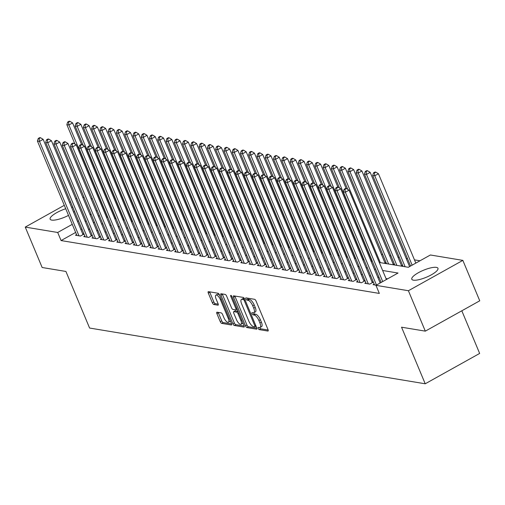 <?xml version="1.0" encoding="UTF-8"?>
<svg xmlns="http://www.w3.org/2000/svg" width="505" height="505" viewBox="0 0 505 505"><rect width="100%" height="100%" fill="white"/><g stroke="black" fill="none" stroke-linecap="round" stroke-linejoin="round"><path stroke-width="0.76" d="M258.207 328.408A1.25 0.467 -119.1 0 0 259.242 329.613L267.858 331.046A1.786 0.669 -119.1 0 0 268.067 331.015A1.786 0.669 -119.1 0 0 268.01 329.595L256.06 301.03A1.786 0.669 -119.1 0 0 254.583 299.307L245.96 297.874A1.25 0.467 -119.1 0 0 245.821 297.893A1.25 0.467 -119.1 0 0 245.859 298.891A1.25 0.467 -119.1 0 0 246.894 300.096L248.005 300.279A5.713 2.146 -119.1 0 1 252.727 305.79L253.725 308.17A5.713 2.146 -119.1 0 1 253.908 312.728A5.713 2.146 -119.1 0 1 253.251 312.816L252.134 312.633A1.25 0.467 -119.1 0 0 251.995 312.652A1.25 0.467 -119.1 0 0 252.033 313.649A1.25 0.467 -119.1 0 0 253.068 314.855L254.179 315.038A5.713 2.146 -119.1 0 1 258.901 320.549L259.898 322.929A5.713 2.146 -119.1 0 1 260.081 327.486A5.713 2.146 -119.1 0 1 259.425 327.575L258.308 327.392A1.25 0.467 -119.1 0 0 258.169 327.41A1.25 0.467 -119.1 0 0 258.207 328.408M259.677 327.594A1.25 0.467 -119.1 0 0 260.713 328.793L268.161 330.03M247.343 298.101A1.25 0.467 -119.1 0 0 248.365 299.276L249.476 299.459L248.005 300.279M253.504 312.835A1.25 0.467 -119.1 0 0 254.539 314.034L255.65 314.217L254.179 315.038M74.544 211.425A14.184 3.775 157.3 0 1 73.629 212.188M68.51 215.389A14.184 3.775 157.3 0 1 51.737 220.098A14.184 3.775 157.3 0 1 50.134 219.17A14.184 3.775 157.3 0 1 65.732 208.742M436.352 267.372A14.184 3.775 157.3 0 1 437.961 268.294A14.184 3.775 157.3 0 1 428.909 276.09A14.184 3.775 157.3 0 1 413.399 280.168A14.184 3.775 157.3 0 1 411.796 279.24A14.184 3.775 157.3 0 1 420.842 271.444A14.184 3.775 157.3 0 1 436.352 267.372M217.049 312.197A1.786 0.669 -119.1 0 0 216.847 312.223A1.786 0.669 -119.1 0 0 216.904 313.649L220.256 321.66A1.786 0.669 -119.1 0 0 221.733 323.383L231.303 324.974A1.786 0.669 -119.1 0 0 231.511 324.942A1.786 0.669 -119.1 0 0 231.454 323.522L219.505 294.958A1.786 0.669 -119.1 0 0 218.027 293.235L208.451 291.644A1.786 0.669 -119.1 0 0 208.249 291.675A1.786 0.669 -119.1 0 0 208.306 293.096L212.359 302.779A1.786 0.669 -119.1 0 0 213.83 304.496L217.926 305.178A1.786 0.669 -119.1 0 0 218.135 305.153A1.786 0.669 -119.1 0 0 218.078 303.726L216.071 298.928A4.772 1.799 -119.1 0 1 215.913 295.116A4.772 1.799 -119.1 0 1 220.407 299.648L228.279 318.453A4.772 1.799 -119.1 0 1 228.43 322.259A4.772 1.799 -119.1 0 1 223.936 317.733L222.623 314.596A1.786 0.669 -119.1 0 0 221.146 312.873L217.049 312.197M379.274 262.467L408.324 267.29L430.399 254.987L462.845 260.378L479.75 300.797L425.311 331.147L401.544 327.196L425.216 383.787L89.593 328.042L65.921 271.456L42.155 267.505L25.25 227.092L64.299 205.32M425.311 331.147L408.406 290.728L375.96 285.338L398.028 273.035L382.626 270.478M75.643 232.439L61.08 240.563L379.337 293.424L375.96 285.338M61.08 240.563L57.696 232.477L25.25 227.092M245.493 325.851A1.786 0.669 -119.1 0 0 246.964 327.575L256.54 329.165A1.786 0.669 -119.1 0 0 256.748 329.134A1.786 0.669 -119.1 0 0 256.685 327.713L244.742 299.149A1.786 0.669 -119.1 0 0 243.265 297.426L233.689 295.835A1.786 0.669 -119.1 0 0 233.487 295.867A1.786 0.669 -119.1 0 0 233.544 297.287L245.493 325.851L246.964 325.031A1.786 0.669 -119.1 0 0 248.435 326.754L256.843 328.149M243.921 327.07L234.352 325.479A1.786 0.669 -119.1 0 1 232.874 323.755L220.925 295.191A1.786 0.669 -119.1 0 1 220.868 293.771A1.786 0.669 -119.1 0 1 221.07 293.74L225.167 294.421A1.786 0.669 -119.1 0 1 226.644 296.145L231.492 307.728A1.786 0.669 -119.1 0 0 232.969 309.451L235.684 309.9A1.786 0.669 -119.1 0 0 235.892 309.874A1.786 0.669 -119.1 0 0 235.829 308.448L230.785 296.385A1.25 0.467 -119.1 0 1 230.747 295.393A1.25 0.467 -119.1 0 1 231.921 296.574L244.073 325.618A1.786 0.669 -119.1 0 1 244.13 327.038A1.786 0.669 -119.1 0 1 243.921 327.07L244.262 326.88M386.205 262.89L384.879 262.669M394.468 264.26L393.142 264.039M402.738 265.636L401.412 265.415M374.148 284.05L373.062 284.662L376.231 285.186M365.885 282.68L364.793 283.286L369.755 284.113L373.34 282.112M357.616 281.304L356.524 281.916L361.485 282.737L365.071 280.736M349.353 279.934L348.261 280.54L353.222 281.367L356.808 279.366M341.083 278.558L339.991 279.17L344.953 279.991L348.538 277.99M332.82 277.188L331.728 277.794L336.69 278.621L340.275 276.62M324.551 275.812L323.459 276.424L328.42 277.245L332.006 275.244M316.288 274.442L315.196 275.048L320.151 275.875L323.743 273.874M308.018 273.066L306.926 273.678L311.888 274.499L315.474 272.498M299.755 271.696L298.663 272.302L303.619 273.129L307.21 271.128M291.486 270.32L290.394 270.933L295.356 271.753L298.941 269.752M283.217 268.95L282.131 269.556L287.086 270.383L290.672 268.382M274.954 267.574L273.861 268.187L278.823 269.007L282.409 267.006M266.684 266.204L265.592 266.81L270.554 267.637L274.139 265.636M258.421 264.828L257.329 265.441L262.291 266.261L265.876 264.26M250.152 263.459L249.06 264.065L254.021 264.891L257.607 262.89M241.889 262.082L240.797 262.695L245.752 263.515L249.344 261.514M233.619 260.713L232.527 261.319L237.489 262.145L241.074 260.144M225.356 259.336L224.264 259.949L229.219 260.769L232.811 258.768M217.087 257.967L215.995 258.573L220.956 259.4L224.542 257.399M208.817 256.591L207.732 257.203L212.687 258.023L216.273 256.022M200.554 255.221L199.462 255.827L204.424 256.654L208.009 254.653M192.285 253.845L191.193 254.457L196.155 255.277L199.74 253.276M184.022 252.475L182.93 253.081L187.892 253.908L191.477 251.907M175.753 251.099L174.661 251.711L179.622 252.532L183.208 250.53M167.49 249.729L166.398 250.335L171.359 251.162L174.945 249.161M159.22 248.353L158.128 248.965L163.09 249.786L166.675 247.785M150.957 246.983L149.865 247.589L154.82 248.416L158.412 246.415M142.688 245.607L141.596 246.219L146.557 247.04L150.143 245.039M134.425 244.237L133.333 244.843L138.288 245.67L141.88 243.669M126.155 242.861L125.063 243.473L130.025 244.294L133.61 242.293M117.886 241.491L116.8 242.097L121.755 242.924L125.341 240.923M109.623 240.115L108.531 240.727L113.492 241.548L117.078 239.547M101.353 238.745L100.261 239.351L105.223 240.178L108.809 238.177M93.09 237.369L91.998 237.981L96.96 238.802L100.546 236.801M84.821 235.999L83.729 236.605L88.691 237.432L92.276 235.431M387.632 278.829L386.003 278.558M379.066 277.409L377.74 277.188M370.796 276.033L369.471 275.812M362.533 274.663L361.208 274.442M354.264 273.287L352.938 273.066M345.994 271.917L344.675 271.696M337.731 270.541L336.406 270.32M329.462 269.171L328.136 268.95M321.199 267.795L319.873 267.574M312.93 266.425L311.604 266.204M304.666 265.049L303.341 264.828M296.397 263.679L295.072 263.459M288.134 262.303L286.808 262.082M279.865 260.933L278.539 260.713M271.602 259.557L270.276 259.336M263.332 258.188L262.007 257.967M255.063 256.811L253.744 256.591M246.8 255.442L245.474 255.221M238.53 254.066L237.205 253.845M230.267 252.696L228.942 252.475M221.998 251.32L220.672 251.099M213.735 249.95L212.409 249.729M205.466 248.574L204.14 248.353M197.202 247.204L195.877 246.983M188.933 245.828L187.607 245.607M180.67 244.458L179.344 244.237M172.401 243.082L171.075 242.861M164.131 241.712L162.806 241.491M155.868 240.336L154.543 240.115M147.599 238.96L146.273 238.745M139.336 237.59L138.01 237.369M131.066 236.214L129.741 235.999M122.803 234.844L121.478 234.623M114.534 233.468L113.208 233.253M106.271 232.098L104.945 231.877M98.002 230.722L96.676 230.507M89.732 229.352L88.413 229.131M81.879 228.967L80.882 229.523M373.309 282.043L371.983 281.822M365.046 280.666L363.72 280.445M356.776 279.297L355.451 279.076M348.513 277.92L347.188 277.7M340.244 276.551L338.918 276.33M331.974 275.175L330.655 274.954M323.711 273.805L322.386 273.584M315.442 272.429L314.116 272.208M307.179 271.059L305.853 270.838M298.909 269.683L297.584 269.462M290.646 268.313L289.321 268.092M282.377 266.937L281.051 266.716M274.114 265.567L272.788 265.346M265.845 264.191L264.519 263.97M257.575 262.821L256.256 262.6M249.312 261.445L247.987 261.224M241.043 260.075L239.717 259.854M232.78 258.699L231.454 258.478M224.51 257.329L223.185 257.108M216.247 255.953L214.922 255.732M207.978 254.583L206.652 254.362M199.715 253.207L198.389 252.986M191.445 251.837L190.12 251.616M183.182 250.461L181.857 250.24M174.913 249.091L173.587 248.87M166.644 247.715L165.324 247.494M158.381 246.345L157.055 246.124M150.111 244.969L148.786 244.748M141.848 243.599L140.523 243.378M133.579 242.223L132.253 242.002M125.316 240.853L123.99 240.632M117.046 239.477L115.721 239.256M108.783 238.107L107.458 237.887M100.514 236.731L99.188 236.51M92.251 235.362L90.925 235.141M83.981 233.985L82.656 233.764M84.013 234.055L80.428 236.056L75.466 235.235L76.558 234.623M420.002 260.782L414.472 259.867M407.535 258.712L406.209 258.491M399.266 257.342L397.94 257.121M391.003 255.966L389.677 255.745M382.733 254.596L381.408 254.375M402.769 265.706L401.847 266.217M394.5 264.336L393.584 264.841M386.23 262.96L385.315 263.471M425.216 383.787L479.655 353.437L461.816 310.796M462.845 260.378L408.406 290.728M69.538 202.398L70.536 201.842M75.775 198.919L76.773 198.364M82.763 197.253L84.089 197.468M91.033 198.623L92.358 198.844M71.603 207.347A14.184 3.775 157.3 0 1 72.789 207.233M90.976 213.924L90.067 214.429L91.272 214.631M98.21 215.786L99.535 216.007M106.479 217.156L107.805 217.377M114.742 218.532L116.068 218.753M123.012 219.902L124.337 220.123M131.275 221.278L132.6 221.499M139.544 222.648L140.87 222.869M147.814 224.024L149.133 224.245M156.077 225.394L157.402 225.615M164.346 226.77L165.672 226.991M172.609 228.14L173.935 228.361M180.878 229.516L182.204 229.737M189.141 230.886L190.467 231.107M197.411 232.262L198.736 232.483M205.674 233.632L207 233.853M213.943 235.008L215.269 235.229M222.206 236.378L223.532 236.599M230.476 237.754L231.801 237.975M238.745 239.124L240.064 239.345M247.008 240.5L248.334 240.721M255.277 241.87L256.603 242.091M263.541 243.246L264.866 243.467M271.81 244.616L273.136 244.837M280.073 245.992L281.399 246.213M288.342 247.362L289.668 247.583M296.605 248.738L297.931 248.959M304.875 250.108L306.2 250.328M313.144 251.484L314.464 251.705M321.407 252.853L322.733 253.074M329.677 254.23L331.002 254.451M337.94 255.599L339.265 255.82M346.209 256.976L347.535 257.197M354.472 258.345L355.798 258.566M362.741 259.721L364.067 259.942M371.005 261.091L372.33 261.312M97.212 210.446L96.215 211.008M78.502 220.881L77.499 221.436M72.259 224.359L57.696 232.477M375.682 269.323L374.356 269.102M367.413 267.953L366.093 267.732M359.15 266.577L357.824 266.356M350.88 265.207L349.555 264.986M342.617 263.831L341.292 263.61M334.348 262.455L333.022 262.24M326.085 261.085L324.759 260.864M317.815 259.709L316.49 259.494M309.552 258.339L308.227 258.118M301.283 256.963L299.957 256.748M293.014 255.593L291.694 255.372M284.751 254.217L283.425 254.002M276.481 252.847L275.156 252.626M268.218 251.471L266.892 251.256M259.949 250.101L258.623 249.88M251.686 248.725L250.36 248.511M243.416 247.355L242.091 247.134M235.153 245.979L233.828 245.765M226.884 244.609L225.558 244.388M218.621 243.233L217.295 243.019M210.351 241.863L209.026 241.643M202.082 240.487L200.763 240.273M193.819 239.118L192.493 238.897M185.55 237.741L184.224 237.527M177.287 236.372L175.961 236.151M169.017 234.995L167.692 234.781M160.754 233.626L159.428 233.405M152.485 232.25L151.159 232.035M144.222 230.88L142.896 230.659M135.952 229.504L134.627 229.289M127.689 228.134L126.364 227.913M119.42 226.758L118.094 226.543M111.151 225.388L109.831 225.167M102.887 224.012L101.562 223.797M94.618 222.642L93.292 222.421M86.355 221.266L85.029 221.051M260.081 327.486L261.552 326.666A5.713 2.146 -119.1 0 0 261.369 322.108L259.898 322.929M255.65 314.217A5.713 2.146 -119.1 0 1 260.372 319.728L261.369 322.108M253.908 312.728L255.379 311.907A5.713 2.146 -119.1 0 0 255.195 307.349L253.725 308.17M249.476 299.459A5.713 2.146 -119.1 0 1 254.198 304.969L255.195 307.349M234.863 296.031A1.786 0.669 -119.1 0 0 235.014 296.467L246.964 325.031M254.716 326.792A1.25 0.467 -119.1 0 0 254.861 326.773A1.25 0.467 -119.1 0 0 254.823 325.776L244.332 300.702A1.25 0.467 -119.1 0 0 243.303 299.497L242.122 299.301A5.713 2.146 -119.1 0 0 241.466 299.396A5.713 2.146 -119.1 0 0 241.655 303.953L248.82 321.092A5.713 2.146 -119.1 0 0 253.542 326.596L254.716 326.792M241.466 299.396L242.937 298.575A5.713 2.146 -119.1 0 1 243.593 298.487L244.483 298.632M244.224 326.053L235.822 324.658L234.352 325.479M222.244 293.935A1.786 0.669 -119.1 0 0 222.396 294.371L234.345 322.935A1.786 0.669 -119.1 0 0 235.822 324.658M236.517 319.747A4.772 1.799 -119.1 0 0 241.011 324.279A4.772 1.799 -119.1 0 0 240.86 320.467L238.089 313.845A1.786 0.669 -119.1 0 0 236.611 312.122L233.897 311.673A1.786 0.669 -119.1 0 0 233.689 311.699A1.786 0.669 -119.1 0 0 233.746 313.125L236.517 319.747M241.011 324.279L242.488 323.459A4.772 1.799 -119.1 0 0 242.905 322.828M235.027 311.036A1.786 0.669 -119.1 0 1 235.16 310.878A1.786 0.669 -119.1 0 1 235.368 310.853L238.082 311.301L236.611 312.122M228.43 322.259L229.901 321.439A4.772 1.799 -119.1 0 0 230.318 320.814M219.681 295.381A4.772 1.799 -119.1 0 0 217.384 294.295L215.913 295.116M209.625 291.839A1.786 0.669 -119.1 0 0 209.777 292.275L213.83 301.958A1.786 0.669 -119.1 0 0 215.3 303.675L218.229 304.161M218.223 312.387A1.786 0.669 -119.1 0 0 218.375 312.829L221.727 320.839A1.786 0.669 -119.1 0 0 223.204 322.562L231.606 323.958M415.83 263.111L378.447 173.745L374.773 175.797L372.703 175.45L410.59 266.028M412.149 265.157L374.773 175.797L374.375 172.975L375.846 172.155L375.019 172.016L373.548 172.836L374.375 172.975M372.703 175.45L373.548 172.836M375.846 172.155L378.447 173.745M386.407 279.511L349.024 190.151L345.344 192.197L382.727 281.563M344.947 189.381L346.417 188.561L345.59 188.422L344.12 189.242L344.947 189.381L345.344 192.197L343.28 191.856L381.168 282.434M349.024 190.151L346.417 188.561M344.12 189.242L343.28 191.856M409.593 266.583L370.184 172.369L366.504 174.421L364.44 174.08L403.066 266.419M405.13 266.76L366.504 174.421L366.106 171.599L367.577 170.778L366.75 170.646L365.279 171.466L366.106 171.599M364.44 174.08L365.279 171.466M367.577 170.778L370.184 172.369M401.74 266.198L361.915 170.999L358.234 173.051L356.17 172.704L394.796 265.043M396.867 265.39L358.234 173.051L357.843 170.229L359.314 169.409L358.487 169.27L357.016 170.09L357.843 170.229M356.17 172.704L357.016 170.09M359.314 169.409L361.915 170.999M393.471 264.828L353.651 169.623L349.971 171.675L347.907 171.334L386.533 263.673M388.598 264.014L349.971 171.675L349.574 168.853L351.044 168.032L350.217 167.9L348.747 168.72L349.574 168.853M347.907 171.334L348.747 168.72M351.044 168.032L353.651 169.623M385.208 263.452L345.382 168.253L341.702 170.305L339.638 169.958L347.762 189.381M380.328 262.644L341.702 170.305L341.311 167.483L342.781 166.663L341.954 166.524L340.484 167.344L341.311 167.483M339.638 169.958L340.484 167.344M342.781 166.663L345.382 168.253M380.164 282.989L340.755 188.775L337.075 190.827L376.49 285.041M336.683 188.005L338.154 187.185L337.327 187.052L335.857 187.866L336.683 188.005L337.075 190.827L335.011 190.486L374.508 284.902M340.755 188.775L338.154 187.185M335.857 187.866L335.011 190.486M372.343 282.667L332.492 187.405L328.812 189.451L368.309 283.873M328.414 186.635L329.885 185.815L329.058 185.676L327.587 186.496L328.414 186.635L328.812 189.451L326.741 189.11L366.239 283.526M332.492 187.405L329.885 185.815M327.587 186.496L326.741 189.11M364.073 281.298L324.223 186.029L320.542 188.081L360.04 282.497M320.151 185.259L321.622 184.439L320.795 184.3L319.324 185.12L320.151 185.259L320.542 188.081L318.478 187.74L357.976 282.156M324.223 186.029L321.622 184.439M319.324 185.12L318.478 187.74M355.804 279.921L315.953 184.66L312.279 186.705L351.77 281.127M311.882 183.889L313.352 183.069L312.526 182.93L311.055 183.751L311.882 183.889L312.279 186.705L310.209 186.364L349.706 280.78M315.953 184.66L313.352 183.069M311.055 183.751L310.209 186.364M346.165 188.516L337.119 166.877L333.439 168.929L331.368 168.588L339.493 188.005M372.065 261.268L333.439 168.929L333.041 166.107L334.512 165.286L333.685 165.154L332.214 165.975L333.041 166.107M331.368 168.588L332.214 165.975M334.512 165.286L337.119 166.877M347.541 278.552L307.69 183.283L304.01 185.335L343.507 279.751M303.612 182.513L305.089 181.693L304.262 181.554L302.792 182.374L303.612 182.513L304.01 185.335L301.946 184.994L341.443 279.41M307.69 183.283L305.089 181.693M302.792 182.374L301.946 184.994M337.902 187.147L328.85 165.507L325.169 167.559L323.105 167.212L331.23 186.635M363.796 259.898L325.169 167.559L324.778 164.737L326.249 163.917L325.422 163.778L323.951 164.598L324.778 164.737M323.105 167.212L323.951 164.598M326.249 163.917L328.85 165.507M339.272 277.176L299.421 181.914L295.747 183.959L335.238 278.381M295.349 181.143L296.82 180.323L295.993 180.184L294.522 181.005L295.349 181.143L295.747 183.959L293.676 183.618L333.174 278.034M299.421 181.914L296.82 180.323M294.522 181.005L293.676 183.618M329.632 185.771L320.58 164.131L316.906 166.183L314.836 165.842L322.96 185.259M355.533 258.522L316.906 166.183L316.509 163.361L317.98 162.541L317.153 162.408L315.682 163.229L316.509 163.361M314.836 165.842L315.682 163.229M317.98 162.541L320.58 164.131M331.009 275.806L291.158 180.537L287.478 182.589L326.975 277.005M287.08 179.767L288.551 178.947L287.73 178.808L286.253 179.629L287.08 179.767L287.478 182.589L285.413 182.248L324.904 276.664M291.158 180.537L288.551 178.947M286.253 179.629L285.413 182.248M321.369 184.401L312.317 162.761L308.637 164.813L306.573 164.466L314.697 183.889M347.263 257.152L308.637 164.813L308.239 161.991L309.716 161.171L308.89 161.032L307.419 161.852L308.239 161.991M306.573 164.466L307.419 161.852M309.716 161.171L312.317 162.761M322.739 274.43L282.888 179.168L279.214 181.213L318.705 275.635M278.817 178.398L280.288 177.577L279.461 177.438L277.99 178.259L278.817 178.398L279.214 181.213L277.144 180.872L316.641 275.288M282.888 179.168L280.288 177.577M277.99 178.259L277.144 180.872M313.1 183.025L304.048 161.385L300.374 163.437L298.303 163.096L306.428 182.513M339 255.776L300.374 163.437L299.976 160.615L301.447 159.795L300.62 159.662L299.149 160.483L299.976 160.615M298.303 163.096L299.149 160.483M301.447 159.795L304.048 161.385M314.476 273.06L274.625 177.792L270.945 179.843L310.442 274.259M270.547 177.021L272.018 176.201L271.191 176.062L269.72 176.883L270.547 177.021L270.945 179.843L268.881 179.502L308.372 273.918M274.625 177.792L272.018 176.201M269.72 176.883L268.881 179.502M304.837 181.655L295.785 160.016L292.105 162.067L290.04 161.72L298.165 181.143M330.731 254.406L292.105 162.067L291.707 159.245L293.178 158.425L292.357 158.286L290.88 159.107L291.707 159.245M290.04 161.72L290.88 159.107M293.178 158.425L295.785 160.016M306.207 271.684L266.356 176.422L262.676 178.467L302.173 272.889M262.284 175.652L263.755 174.831L262.928 174.692L261.457 175.513L262.284 175.652L262.676 178.467L260.612 178.126L300.109 272.542M266.356 176.422L263.755 174.831M261.457 175.513L260.612 178.126M296.568 180.279L287.515 158.639L283.842 160.691L281.771 160.35L289.895 179.767M322.468 253.03L283.842 160.691L283.444 157.869L284.915 157.049L284.088 156.916L282.617 157.737L283.444 157.869M281.771 160.35L282.617 157.737M284.915 157.049L287.515 158.639M297.944 270.314L258.093 175.046L254.413 177.097L293.91 271.513M254.015 174.275L255.486 173.455L254.659 173.316L253.188 174.137L254.015 174.275L254.413 177.097L252.342 176.756L291.839 271.172M258.093 175.046L255.486 173.455M253.188 174.137L252.342 176.756M288.305 178.909L279.252 157.27L275.572 159.315L273.508 158.974L281.626 178.398M314.198 251.66L275.572 159.315L275.175 156.499L276.645 155.679L275.818 155.54L274.348 156.361L275.175 156.499M273.508 158.974L274.348 156.361M276.645 155.679L279.252 157.27M289.674 268.938L249.823 173.676L246.143 175.721L285.641 270.143M245.752 172.906L247.223 172.085L246.396 171.946L244.925 172.767L245.752 172.906L246.143 175.721L244.079 175.38L283.576 269.796M249.823 173.676L247.223 172.085M244.925 172.767L244.079 175.38M281.405 267.568L241.554 172.3L237.88 174.351L277.378 268.767M237.483 171.53L238.953 170.709L238.126 170.57L236.656 171.391L237.483 171.53L237.88 174.351L235.81 174.01L275.307 268.426M241.554 172.3L238.953 170.709M236.656 171.391L235.81 174.01M273.142 266.192L233.291 170.93L229.611 172.975L269.108 267.397M229.219 170.16L230.69 169.339L229.863 169.2L228.393 170.021L229.219 170.16L229.611 172.975L227.547 172.634L267.044 267.05M233.291 170.93L230.69 169.339M228.393 170.021L227.547 172.634M280.035 177.533L270.983 155.893L267.303 157.945L265.239 157.604L273.363 177.021M305.935 250.284L267.303 157.945L266.911 155.123L268.382 154.303L267.555 154.17L266.084 154.991L266.911 155.123M265.239 157.604L266.084 154.991M268.382 154.303L270.983 155.893M271.772 176.163L262.72 154.524L259.04 156.569L256.969 156.228L265.093 175.652M297.666 248.914L259.04 156.569L258.642 153.754L260.113 152.933L259.286 152.794L257.815 153.615L258.642 153.754M256.969 156.228L257.815 153.615M260.113 152.933L262.72 154.524M263.503 174.787L254.451 153.148L250.77 155.199L248.706 154.858L256.83 174.275M289.397 247.538L250.77 155.199L250.379 152.377L251.85 151.557L251.023 151.424L249.552 152.245L250.379 152.377M248.706 154.858L249.552 152.245M251.85 151.557L254.451 153.148M264.873 264.822L225.022 169.554L221.348 171.605L260.839 266.021M220.95 168.784L222.421 167.963L221.594 167.824L220.123 168.645L220.95 168.784L221.348 171.605L219.277 171.258L258.775 265.68M225.022 169.554L222.421 167.963M220.123 168.645L219.277 171.258M255.233 173.417L246.181 151.778L242.507 153.823L240.437 153.482L248.561 172.906M281.134 246.169L242.507 153.823L242.11 151.008L243.58 150.187L242.754 150.048L241.283 150.869L242.11 151.008M240.437 153.482L241.283 150.869M243.58 150.187L246.181 151.778M256.609 263.446L216.759 168.184L213.078 170.229L252.576 264.652M212.681 167.414L214.158 166.593L213.331 166.454L211.854 167.275L212.681 167.414L213.078 170.229L211.014 169.888L250.505 264.304M216.759 168.184L214.158 166.593M211.854 167.275L211.014 169.888M246.97 172.041L237.918 150.402L234.238 152.453L232.174 152.112L240.298 171.53M272.864 244.792L234.238 152.453L233.847 149.631L235.317 148.811L234.49 148.678L233.02 149.499L233.847 149.631M232.174 152.112L233.02 149.499M235.317 148.811L237.918 150.402M248.34 262.076L208.489 166.808L204.815 168.859L244.306 263.275M204.418 166.038L205.889 165.217L205.062 165.078L203.591 165.899L204.418 166.038L204.815 168.859L202.745 168.512L242.242 262.935M208.489 166.808L205.889 165.217M203.591 165.899L202.745 168.512M238.701 170.671L229.649 149.032L225.975 151.077L223.904 150.736L232.029 170.16M264.601 243.423L225.975 151.077L225.577 148.262L227.048 147.441L226.221 147.302L224.75 148.123L225.577 148.262M223.904 150.736L224.75 148.123M227.048 147.441L229.649 149.032M240.077 260.7L200.226 165.438L196.546 167.483L236.043 261.906M196.148 164.668L197.619 163.847L196.792 163.708L195.321 164.529L196.148 164.668L196.546 167.483L194.482 167.142L233.973 261.558M200.226 165.438L197.619 163.847M195.321 164.529L194.482 167.142M230.438 169.295L221.386 147.656L217.706 149.707L215.641 149.366L223.766 168.784M256.332 242.046L217.706 149.707L217.308 146.886L218.785 146.065L217.958 145.932L216.481 146.747L217.308 146.886M215.641 149.366L216.481 146.747M218.785 146.065L221.386 147.656M231.808 259.33L191.957 164.062L188.277 166.113L227.774 260.529M187.885 163.292L189.356 162.471L188.529 162.332L187.058 163.153L187.885 163.292L188.277 166.113L186.212 165.766L225.71 260.189M191.957 164.062L189.356 162.471M187.058 163.153L186.212 165.766M222.168 167.925L213.116 146.286L209.442 148.331L207.372 147.99L215.496 167.414M248.069 240.677L209.442 148.331L209.045 145.516L210.516 144.695L209.689 144.556L208.218 145.377L209.045 145.516M207.372 147.99L208.218 145.377M210.516 144.695L213.116 146.286M223.545 257.954L183.694 162.686L180.014 164.737L219.511 259.16M179.616 161.922L181.087 161.101L180.26 160.962L178.789 161.783L179.616 161.922L180.014 164.737L177.949 164.396L217.44 258.812M183.694 162.686L181.087 161.101M178.789 161.783L177.949 164.396M213.905 166.549L204.853 144.91L201.173 146.961L199.109 146.62L207.233 166.038M239.799 239.301L201.173 146.961L200.775 144.14L202.246 143.319L201.419 143.186L199.948 144.001L200.775 144.14M199.109 146.62L199.948 144.001M202.246 143.319L204.853 144.91M215.275 256.584L175.424 161.316L171.744 163.368L211.241 257.784M171.353 160.546L172.824 159.725L171.997 159.586L170.526 160.407L171.353 160.546L171.744 163.368L169.68 163.02L209.177 257.443M175.424 161.316L172.824 159.725M170.526 160.407L169.68 163.02M205.636 165.179L196.584 143.54L192.904 145.585L190.839 145.244L198.964 164.668M231.536 237.931L192.904 145.585L192.512 142.77L193.983 141.949L193.156 141.81L191.685 142.631L192.512 142.77M190.839 145.244L191.685 142.631M193.983 141.949L196.584 143.54M207.012 255.208L167.161 159.94L163.481 161.991L202.978 256.414M163.083 159.176L164.554 158.355L163.727 158.216L162.257 159.037L163.083 159.176L163.481 161.991L161.411 161.65L200.908 256.067M167.161 159.94L164.554 158.355M162.257 159.037L161.411 161.65M197.373 163.803L188.321 142.164L184.641 144.215L182.576 143.874L190.694 163.292M223.267 236.555L184.641 144.215L184.243 141.394L185.714 140.573L184.887 140.44L183.416 141.255L184.243 141.394M182.576 143.874L183.416 141.255M185.714 140.573L188.321 142.164M189.104 162.433L180.051 140.794L176.371 142.839L174.307 142.498L182.431 161.922M214.997 235.185L176.371 142.839L175.98 140.024L177.451 139.203L176.624 139.064L175.153 139.885L175.98 140.024M174.307 142.498L175.153 139.885M177.451 139.203L180.051 140.794M180.834 161.057L171.788 139.418L168.108 141.469L166.038 141.129L174.162 160.546M206.734 233.809L168.108 141.469L167.71 138.648L169.181 137.827L168.354 137.695L166.884 138.509L167.71 138.648M166.038 141.129L166.884 138.509M169.181 137.827L171.788 139.418M198.743 253.838L158.892 158.57L155.212 160.622L194.709 255.038M154.82 157.8L156.291 156.979L155.464 156.84L153.993 157.661L154.82 157.8L155.212 160.622L153.148 160.274L192.645 254.697M158.892 158.57L156.291 156.979M153.993 157.661L153.148 160.274M190.473 252.462L150.623 157.194L146.949 159.245L186.44 253.668M146.551 156.43L148.022 155.609L147.195 155.471L145.724 156.291L146.551 156.43L146.949 159.245L144.878 158.905L184.375 253.321M150.623 157.194L148.022 155.609M145.724 156.291L144.878 158.905M182.21 251.092L142.359 155.824L138.679 157.876L178.177 252.292M138.288 155.054L139.759 154.233L138.932 154.094L137.461 154.915L138.288 155.054L138.679 157.876L136.615 157.528L176.112 251.951M142.359 155.824L139.759 154.233M137.461 154.915L136.615 157.528M172.571 159.687L163.519 138.048L159.839 140.093L157.775 139.752L165.899 159.17M198.465 232.439L159.839 140.093L159.447 137.278L160.918 136.457L160.091 136.318L158.62 137.139L159.447 137.278M157.775 139.752L158.62 137.139M160.918 136.457L163.519 138.048M173.941 249.716L134.09 154.448L130.416 156.499L169.907 250.922M130.019 153.684L131.489 152.863L130.662 152.725L129.192 153.545L130.019 153.684L130.416 156.499L128.346 156.159L167.843 250.575M134.09 154.448L131.489 152.863M129.192 153.545L128.346 156.159M164.302 158.311L155.25 136.672L151.576 138.724L149.505 138.383L157.629 157.8M190.202 231.063L151.576 138.724L151.178 135.902L152.649 135.081L151.822 134.949L150.351 135.763L151.178 135.902M149.505 138.383L150.351 135.763M152.649 135.081L155.25 136.672M165.678 248.346L125.827 153.078L122.147 155.13L161.644 249.546M121.749 152.308L123.22 151.487L122.399 151.349L120.922 152.169L121.749 152.308L122.147 155.13L120.083 154.782L159.574 249.205M125.827 153.078L123.22 151.487M120.922 152.169L120.083 154.782M156.039 156.941L146.987 135.302L143.306 137.347L141.242 137.006L149.366 156.424M181.933 229.693L143.306 137.347L142.915 134.532L144.386 133.711L143.559 133.572L142.088 134.393L142.915 134.532M141.242 137.006L142.088 134.393M144.386 133.711L146.987 135.302M157.409 246.97L117.558 151.702L113.884 153.754L153.375 248.176M113.486 150.938L114.957 150.118L114.13 149.979L112.659 150.799L113.486 150.938L113.884 153.754L111.813 153.413L151.311 247.829M117.558 151.702L114.957 150.118M112.659 150.799L111.813 153.413M147.769 155.565L138.717 133.926L135.043 135.978L132.973 135.637L141.097 155.054M173.669 228.317L135.043 135.978L134.646 133.156L136.116 132.335L135.29 132.203L133.819 133.017L134.646 133.156M132.973 135.637L133.819 133.017M136.116 132.335L138.717 133.926M149.145 245.6L109.295 150.332L105.614 152.384L145.112 246.8M105.217 149.562L106.688 148.741L105.861 148.603L104.39 149.423L105.217 149.562L105.614 152.384L103.55 152.037L143.041 246.459M109.295 150.332L106.688 148.741M104.39 149.423L103.55 152.037M139.506 154.195L130.454 132.556L126.774 134.601L124.71 134.261L132.834 153.678M165.4 226.947L126.774 134.601L126.376 131.786L127.847 130.965L127.026 130.827L125.549 131.647L126.376 131.786M124.71 134.261L125.549 131.647M127.847 130.965L130.454 132.556M131.237 152.819L122.185 131.18L118.511 133.232L116.44 132.891L124.565 152.308M157.137 225.571L118.511 133.232L118.113 130.41L119.584 129.589L118.757 129.457L117.286 130.271L118.113 130.41M116.44 132.891L117.286 130.271M119.584 129.589L122.185 131.18M122.974 151.45L113.922 129.81L110.241 131.856L108.177 131.515L116.302 150.932M148.868 224.201L110.241 131.856L109.844 129.04L111.315 128.22L110.488 128.081L109.017 128.901L109.844 129.04M108.177 131.515L109.017 128.901M111.315 128.22L113.922 129.81M140.876 244.224L101.025 148.956L97.345 151.008L136.842 245.43M96.954 148.192L98.424 147.372L97.598 147.233L96.127 148.053L96.954 148.192L97.345 151.008L95.281 150.667L134.778 245.083M101.025 148.956L98.424 147.372M96.127 148.053L95.281 150.667M132.613 242.855L92.762 147.586L89.082 149.638L128.579 244.054M88.684 146.816L90.155 145.995L89.328 145.857L87.857 146.677L88.684 146.816L89.082 149.638L87.018 149.291L126.509 243.713M92.762 147.586L90.155 145.995M87.857 146.677L87.018 149.291M124.344 241.478L84.493 146.21L80.813 148.262L120.31 242.684M80.421 145.446L81.892 144.626L81.065 144.487L79.594 145.307L80.421 145.446L80.813 148.262L78.748 147.921L118.246 242.337M84.493 146.21L81.892 144.626M79.594 145.307L78.748 147.921M114.704 150.073L105.652 128.434L101.972 130.486L99.908 130.145L108.032 149.562M140.605 222.825L101.972 130.486L101.581 127.664L103.052 126.843L102.225 126.704L100.754 127.525L101.581 127.664M99.908 130.145L100.754 127.525M103.052 126.843L105.652 128.434M116.081 240.109L76.23 144.84L72.55 146.892L112.047 241.308M72.152 144.07L73.623 143.25L72.796 143.111L71.325 143.931L72.152 144.07L72.55 146.892L70.479 146.545L109.976 240.967M76.23 144.84L73.623 143.25M71.325 143.931L70.479 146.545M106.441 148.704L97.389 127.064L93.709 129.11L91.645 128.769L99.763 148.186M132.335 221.455L93.709 129.11L93.311 126.294L94.782 125.474L93.955 125.335L92.484 126.155L93.311 126.294M91.645 128.769L92.484 126.155M94.782 125.474L97.389 127.064M107.811 238.732L67.96 143.464L64.28 145.516L103.778 239.938M63.889 142.7L65.36 141.88L64.533 141.741L63.062 142.561L63.889 142.7L64.28 145.516L62.216 145.175L101.713 239.591M67.96 143.464L65.36 141.88M63.062 142.561L62.216 145.175M98.172 147.327L89.12 125.688L85.44 127.74L83.376 127.399L91.5 146.816M124.066 220.079L85.44 127.74L85.048 124.918L86.519 124.097L85.692 123.959L84.221 124.779L85.048 124.918M83.376 127.399L84.221 124.779M86.519 124.097L89.12 125.688M99.542 237.363L59.691 142.094L56.017 144.146L95.508 238.562M55.619 141.324L57.09 140.504L56.263 140.365L54.792 141.185L55.619 141.324L56.017 144.146L53.947 143.799L93.444 238.221M59.691 142.094L57.09 140.504M54.792 141.185L53.947 143.799M89.903 145.958L80.857 124.318L77.177 126.364L75.106 126.023L83.23 145.44M115.803 218.709L77.177 126.364L76.779 123.548L78.25 122.728L77.423 122.589L75.952 123.409L76.779 123.548M75.106 126.023L75.952 123.409M78.25 122.728L80.857 124.318M91.279 235.986L51.428 140.718L47.748 142.77L87.245 237.192M47.35 139.954L48.827 139.134L48 138.995L46.529 139.816L47.35 139.954L47.748 142.77L45.684 142.429L85.181 236.845M51.428 140.718L48.827 139.134M46.529 139.816L45.684 142.429M81.64 144.581L72.587 122.942L68.907 124.994L66.843 124.653L74.967 144.07M107.533 217.333L68.907 124.994L68.516 122.172L69.987 121.352L69.16 121.213L67.689 122.033L68.516 122.172M66.843 124.653L67.689 122.033M69.987 121.352L72.587 122.942M83.009 234.617L43.159 139.348L39.485 141.4L78.976 235.816M39.087 138.578L40.558 137.758L39.731 137.619L38.26 138.439L39.087 138.578L39.485 141.4L37.414 141.053L76.912 235.475M43.159 139.348L40.558 137.758M38.26 138.439L37.414 141.053M260.713 328.793L259.242 329.613M248.365 299.276L246.894 300.096M254.539 314.034L253.068 314.855M260.372 319.728L258.901 320.549M254.198 304.969L252.727 305.79M268.199 330.857L267.858 331.046M235.014 296.467L233.544 297.287M256.881 328.976L256.54 329.165M248.435 326.754L246.964 327.575M256.003 326.078L254.956 326.666M255.681 325.302L254.823 325.776M245.19 300.229L244.332 300.702M244.571 298.79L243.303 299.497M243.593 298.487L242.122 299.301M234.345 322.935L232.874 323.755M222.396 294.371L220.925 295.191M236.687 307.968L235.829 308.448M231.574 295.949L230.785 296.385M241.718 319.993L240.86 320.467M238.947 313.365L238.089 313.845M235.368 310.853L233.897 311.673M229.131 317.973L228.279 318.453M221.266 299.168L220.407 299.648M218.267 304.988L217.926 305.178M215.3 303.675L213.83 304.496M213.83 301.958L212.359 302.779M209.777 292.275L208.306 293.096M231.643 324.784L231.303 324.974M223.204 322.562L221.733 323.383M221.727 320.839L220.256 321.66M218.375 312.829L216.904 313.649M256.022 326.129L254.861 326.773M237.186 309.148L235.892 309.874M235.16 310.878L233.689 311.699"/></g></svg>
